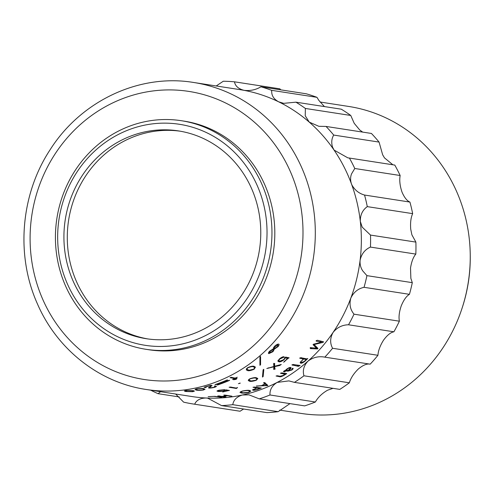 <?xml version="1.0" encoding="UTF-8"?>
<svg xmlns="http://www.w3.org/2000/svg" width="495" height="495" viewBox="0 0 495 495"><rect width="100%" height="100%" fill="white"/><g stroke="black" fill="none" stroke-linecap="round" stroke-linejoin="round"><path stroke-width="0.74" d="M271.606 90.325L316.979 97.336A162.49 151.86 -81.2 0 0 306.294 93.796L260.921 86.786A162.49 151.86 98.8 0 1 271.606 90.325L271.786 93.054C272.269 96.63 274.546 99.544 278.605 101.797L283.691 103.344L295.917 102.174L341.29 109.185A162.49 151.86 -81.2 0 1 350.757 115.465L305.384 108.455L305.229 115.75L309.27 122.141A155.325 145.159 -81.2 0 0 278.605 101.797A155.325 145.159 -81.2 0 0 244.004 90.331A155.325 145.159 -81.2 0 0 239.685 89.595L193.638 82.473A155.325 145.159 98.8 0 1 301.82 167.867A155.325 145.159 98.8 0 1 285.634 327.325A155.325 145.159 98.8 0 1 146.18 389.472C99.08 382.573 56.95 349.278 37.36 303.732C15.599 255.265 20.635 194.473 50.094 149.775C81.001 100.856 139.256 73.415 193.638 82.473M316.979 97.336L318.792 100.324L324.429 106.58M350.757 115.465L354.222 123.323L359.686 129.938L362.68 132.103M326.044 126.442L371.417 133.452A162.49 151.86 -81.2 0 1 379.071 142.084L333.698 135.067C331.613 138.656 331.211 142.647 332.504 147.04L334.069 150.084A155.325 145.159 -81.2 0 0 309.27 122.141L318.867 126.305L326.044 126.442A162.49 151.86 98.8 0 1 333.698 135.067M379.071 142.084L382.654 154.793L384.485 157.88L392.838 164.748M349.408 158.06L394.781 165.076A162.49 151.86 -81.2 0 1 400.152 175.508L354.779 168.492L351.592 173.794C350.318 176.95 350.268 180.304 351.444 183.868A155.325 145.159 -81.2 0 0 347.867 174.989A155.325 145.159 -81.2 0 0 334.069 150.084L347.849 157.862L349.408 158.06A162.49 151.86 98.8 0 1 354.779 168.492M146.18 389.472L192.221 396.588A155.325 145.159 -81.2 0 0 206.007 398.005A155.325 145.159 -81.2 0 0 242.395 394.991A155.325 145.159 -81.2 0 0 277.12 382.431A155.325 145.159 -81.2 0 0 308.001 361.115A155.325 145.159 -81.2 0 0 333.104 332.386A155.325 145.159 -81.2 0 0 350.844 298.046A155.325 145.159 -81.2 0 0 360.106 260.252A155.325 145.159 -81.2 0 0 360.311 221.376A155.325 145.159 -81.2 0 0 351.444 183.868L351.902 184.969C354.816 190.154 359.036 193.52 364.549 195.049L409.922 202.065C407.156 200.951 404.607 197.851 402.286 192.753L401.86 191.664C399.873 185.538 399.304 180.149 400.152 175.508M364.549 195.049A162.49 151.86 98.8 0 1 367.29 206.632C362.501 210.072 360.181 214.991 360.311 221.376L362.21 227.143L370.514 235.082L415.887 242.098L411.889 234.828L410.726 229.173C410.225 222.725 410.869 217.553 412.663 213.642A162.49 151.86 -81.2 0 0 409.922 202.065M370.514 235.082A162.49 151.86 98.8 0 1 370.452 247.085C364.926 249.554 361.48 253.947 360.106 260.252C359.76 264.212 360.651 267.77 362.773 270.926L366.925 275.641L412.298 282.657L410.862 278.357L410.522 268.043C411.531 261.682 413.294 257.035 415.825 254.096A162.49 151.86 -81.2 0 0 415.887 242.098M366.925 275.641A162.49 151.86 98.8 0 1 364.06 287.31C358.058 288.647 353.653 292.223 350.844 298.046C349.192 303.918 350.095 309.084 353.541 313.552L354.005 314.183L399.378 321.193L399.292 320.624C398.636 316.577 399.286 311.646 401.259 305.836C403.697 299.964 406.426 296.121 409.433 294.327A162.49 151.86 -81.2 0 0 412.298 282.657M462.2 307.81A149.589 139.8 -81.2 0 0 470.25 255.76M279.7 410.114L301.121 413.424A155.325 145.159 -81.2 0 0 440.581 351.277A155.325 145.159 -81.2 0 0 456.761 191.825A155.325 145.159 -81.2 0 0 348.579 106.431L320.03 102.013M67.37 283.839A111.833 104.513 -81.2 0 0 206.384 335.127A111.833 104.513 -81.2 0 0 257.32 185.767A111.833 104.513 -81.2 0 0 118.305 134.479A111.833 104.513 -81.2 0 0 67.37 283.839M261.917 184.301A115.657 108.089 98.8 0 1 249.864 303.033A115.657 108.089 98.8 0 1 146.019 349.309A115.657 108.089 98.8 0 1 65.464 285.726A115.657 108.089 98.8 0 1 77.517 166.988A115.657 108.089 98.8 0 1 181.362 120.712A115.657 108.089 98.8 0 1 261.917 184.301M251.639 188.7A105.138 98.258 -81.2 0 0 178.41 130.897A105.138 98.258 -81.2 0 0 84.008 172.965A105.138 98.258 -81.2 0 0 73.05 280.906A105.138 98.258 -81.2 0 0 146.285 338.71A105.138 98.258 -81.2 0 0 240.688 296.641A105.138 98.258 -81.2 0 0 251.639 188.7M180.087 131.175A105.138 98.258 -81.2 0 0 86.854 174.221A105.138 98.258 -81.2 0 0 76.416 281.426A105.138 98.258 -81.2 0 0 147.968 338.957M193.192 390.648L194.455 391.124L192.666 391.706L185.532 391.483L184.344 391.013L186.095 390.518L193.192 390.648M203.779 388.68L205.054 389.225L203.297 390.054C199.664 390.419 197.301 390.431 196.193 390.091L194.999 389.553L196.719 388.816C200.357 388.377 202.709 388.334 203.779 388.68M215.87 386.143C216.903 386.292 216.389 386.713 214.335 387.399C211.13 388.08 209.175 388.229 208.463 387.857L210.121 386.675L210.845 385.673L210.437 385.586L205.332 387.059L206.149 387.418A155.325 145.159 -81.2 0 1 205.747 387.517L204.126 387.325L204.664 387.053L210.356 385.413L211.755 385.457L210.827 386.644L209.218 387.492L210.61 387.802L213.821 387.344L215.443 386.515L214.391 386.119A155.325 145.159 -81.2 0 0 214.824 385.982L216.321 386.378M211.068 385.314L211.217 385.908L210.752 385.314M205.295 386.886L205.295 387.232M204.101 387.201L204.664 387.053M211.755 385.457L212.12 385.723M217.522 384.999A155.325 145.159 -81.2 0 0 229.624 380.346L229.142 380.271A155.325 145.159 -81.2 0 1 217.039 384.924L217.46 384.782M215.498 384.683A155.325 145.159 -81.2 0 0 227.601 380.03L227.118 379.956A155.325 145.159 -81.2 0 1 215.016 384.609L215.436 384.473M231.19 377.345L235.193 378.069L237.303 377.233L235.583 378.131L237.037 378.545L235.929 379.393L233.621 379.745A155.325 145.159 -81.2 0 0 233.925 379.609L236.226 378.811L234.939 378.465L232.576 379.517L234.525 378.434L230.045 377.704L231.679 377.289M254.114 366.368L255.445 367.104L254.158 369.221C250.872 370.613 248.645 371.052 247.481 370.532L246.232 369.802L247.5 367.754C250.773 366.288 252.976 365.83 254.114 366.368M260.58 356.647L260.562 364.741L259.931 365.322L259.906 357.062L260.407 356.419M268.457 353.053L268.915 353.622C268.092 353.479 268.321 352.669 269.602 351.196L273.339 348.814C273.995 346.333 275.709 344.749 278.481 344.068C279.409 344.161 279.254 345.009 278.023 346.624L274.44 349.006L272.986 351.667L268.915 353.622L268.556 353.424M278.481 344.068L278.914 344.26M300.137 362.686L303.361 358.968L299.636 358.12L300.849 357.724L306.801 358.887L307.766 358.522L304.734 361.43C302.408 363.107 300.935 363.608 300.317 362.94L300.205 362.823M300.849 357.724L301.214 357.625M298.367 366.362L291.932 364.864L293.096 364.537L300.088 365.483L298.367 366.362L297.755 365.415M292.069 364.803L292.31 365.149L291.932 364.864M293.096 364.537L293.486 364.462M283.493 371.615L284.879 371.844A155.325 145.159 -81.2 0 0 285.207 371.615L284.415 371.046L284.538 371.491M283.586 371.392L283.79 371.739C283.326 371.436 283.864 370.972 285.411 370.34L286.989 368.911C289.092 367.556 290.404 367.142 290.924 367.655L291.023 367.76M290.924 367.655C291.406 368.051 290.714 368.924 288.833 370.285L288.393 370.607L288.962 370.693L291.734 369.753L292.316 368.472A155.325 145.159 -81.2 0 0 292.638 368.231L293.034 368.441M292.638 368.231C293.479 368.299 293.213 368.899 291.833 370.031L288.016 371.151L284.285 370.829M281.729 372.921L286.754 373.57L283.895 375.414C281.711 376.615 280.263 377.042 279.551 376.695L276.062 376.014L277.342 375.736L280.034 376.25L283.487 375.334L284.594 374.189L280.455 373.224L282.131 372.853M277.342 375.736L278.258 375.971L277.342 375.736M284.619 374.214L284.186 373.465L284.619 374.214M265.394 383.297L267.894 385.432A155.325 145.159 -81.2 0 1 267.51 385.605L256.286 386.075L261.49 385.648L264.881 383.903L263.55 382.784L265.066 382.833M264.757 382.641L265.066 382.666M252.586 389.769L252.673 390.072L256.67 387.987L253.007 387.251L254.35 387.096L261.329 388.006L257.555 389.509C254.789 390.314 253.162 390.499 252.673 390.072L252.537 389.93M254.35 387.096L254.826 387.053M249.666 390.506L250.804 391.1L248.663 392.424C244.74 393.141 242.21 393.296 241.053 392.894L239.964 392.318L242.098 391.106C246.034 390.289 248.552 390.091 249.666 390.506M218.889 395.913L221.902 396.421L226.988 395.691L224.544 395.319L223.827 395.084L225.033 395.097L231.901 396.179L227.378 395.759L222.317 396.483L225.998 396.953L223.895 397.033L217.726 395.963L219.378 395.932M229.94 396.26L229.494 395.845M228.102 390.673L222.657 392.003L227.762 390.598L225.578 390.221L223.505 390.976C220.547 391.52 218.654 391.65 217.819 391.366L216.958 391.031L218.908 390.233L224.612 389.652A155.325 145.159 -81.2 0 1 224.297 389.732L219.427 390.264L217.862 390.901L218.79 391.217L223.103 390.914L226.011 389.862L229.439 390.481L228.102 390.673L228.028 390.32M224.81 390.06L225.213 389.998M229.129 387.245L236.27 388.47A155.325 145.159 -81.2 0 0 236.585 388.371L236.474 387.956M229.228 387.189L231.06 387.047M230.559 387.078L236.276 388.074L237.557 387.486L236.585 388.371M240.199 383.068L238.392 383.681L240.199 383.068L239.84 383.495L239.704 383.093M256.497 377.815L257.815 378.52L256.33 380.247C252.896 381.342 250.612 381.657 249.474 381.193L248.23 380.476L249.703 378.848C253.118 377.673 255.383 377.332 256.497 377.815M221.977 397.38L213.982 396.396L208.166 396.668L214.855 396.334L221.977 397.38M219.941 397.417L219.669 397.095M287.979 358.43L283.61 362.229L287.626 358.324L285.423 357.916L283.882 359.846C281.42 361.554 279.737 362.173 278.827 361.715L277.936 361.294L279.267 359.067C281.463 357.279 283.029 356.53 283.963 356.821L284.254 356.889A155.325 145.159 -81.2 0 1 284 357.118L279.762 359.048L278.697 360.812L279.65 361.22L283.48 359.785L285.646 357.105L289.117 357.811L287.979 358.43L287.372 357.65M284.6 357.73L284.978 357.508M285.819 357.353L285.838 357M274.577 363.479L274.669 366.244L281.284 364.469L279.613 365.545L274.663 366.622L274.985 369.221L273.648 369.357L273.884 366.807L266.811 368.528L273.884 366.455L273.63 363.738L273.797 363.355L274.768 363.559M273.884 366.925L275.127 368.936M263.81 369.536L263.148 376.565L262.461 377.048L263.093 369.883L263.687 369.326M310.365 348.598L317.481 348.95A155.325 145.159 -81.2 0 0 317.957 348.418L313.7 344.161M310.272 348.387L310.247 347.62L316.435 348.183L313.05 344.681L313.453 344.229L321.447 342.187L316.126 341.086L316.392 340.61L317.437 340.263L323.544 341.798A155.325 145.159 -81.2 0 1 323.074 342.379L314.152 344.551L317.957 348.418M146.019 349.309L148.877 349.748A115.657 108.089 -81.2 0 0 252.722 303.472A115.657 108.089 -81.2 0 0 264.769 184.74A115.657 108.089 -81.2 0 0 184.22 121.157L181.362 120.712M259.269 398.865L304.642 405.881A162.49 151.86 -81.2 0 0 315.365 402.002L269.992 394.985A162.49 151.86 98.8 0 1 259.269 398.865L249.016 394.861L242.395 394.991C236.734 396.743 233.529 399.966 232.78 404.669L278.153 411.679A162.49 151.86 -81.2 0 1 266.916 412.613L221.543 405.597L207.733 398.184L206.007 398.005C200.153 398.159 196.379 400.232 194.671 404.217L240.044 411.234A162.49 151.86 -81.2 0 1 239.023 411.079L193.65 404.062A162.49 151.86 98.8 0 1 183.626 402.144L175.663 394.032M232.78 404.669A162.49 151.86 98.8 0 1 221.543 405.597M194.671 404.217A162.49 151.86 98.8 0 1 193.65 404.062M150.659 390.165A162.49 151.86 98.8 0 0 158.054 393.674L179.246 396.947M216.222 85.969L223.264 81.242A162.49 151.86 98.8 0 1 234.488 81.817C235.193 85.988 238.361 88.828 244.004 90.331C250.173 91.043 255.81 89.861 260.921 86.786M280.752 89.849L279.861 88.834L234.488 81.817M295.917 102.174A162.49 151.86 98.8 0 1 305.384 108.455M412.663 213.642L367.29 206.632M415.825 254.096L370.452 247.085M409.433 294.327L364.06 287.31M354.005 314.183A162.49 151.86 98.8 0 1 348.529 324.782L393.902 331.798A162.49 151.86 -81.2 0 0 399.378 321.193M370.192 364.159C367.073 363.466 363.151 365.05 358.417 368.911C353.838 373.366 350.813 377.994 349.34 382.802L303.967 375.792C302.439 370.532 303.788 365.638 308.001 361.115C313.106 357.31 318.712 355.985 324.819 357.149L370.192 364.159A162.49 151.86 -81.2 0 0 377.945 355.292L332.572 348.276A162.49 151.86 98.8 0 1 324.819 357.149L324.757 357.136M289.977 403.611L278.153 411.679M243.627 409.012L240.044 411.234M393.902 331.798C390.691 332.355 387.226 335.152 383.52 340.183C380.098 345.64 378.242 350.677 377.945 355.292M303.967 375.792A162.49 151.86 98.8 0 1 294.432 382.369L339.805 389.386A162.49 151.86 -81.2 0 0 349.34 382.802M333.011 388.334L327.535 390.227C322.072 393.395 318.013 397.318 315.365 402.002M269.992 394.985C269.639 389.856 272.015 385.667 277.12 382.431L288.863 380.89L294.432 382.369M158.054 393.674L160.578 391.7M244.542 90.424L244.004 90.331M348.529 324.782C342.323 324.881 337.182 327.418 333.104 332.386C330.047 337.912 329.874 343.208 332.572 348.276M317.481 348.95L313.997 345.659M311.435 348.412L310.705 347.657M321.447 342.187L320.352 341.185M316.781 341.241L316.163 340.684M323.074 342.379L322.14 341.525M314.152 344.551L313.737 344.155M314.282 345.683A150.542 140.691 -81.2 0 0 314.733 345.182M263.148 376.565L262.573 375.389M274.985 369.221L273.896 367.414M274.669 366.244L273.71 364.759M279.613 365.545L279.298 365.062M274.663 366.622L273.76 365.205M284.774 361.517L284.545 361.208M284.625 361.709L284.377 361.362M287.626 358.324L287.057 357.588M285.423 357.916L285.064 357.452M278.827 361.715L277.98 360.521M284 357.118L283.746 356.79M288.208 358.318L287.744 357.718M249.474 381.193L249.146 380.389M249.963 378.725L248.991 380.185L251.281 380.977L255.952 380.172L257.029 378.879L255.773 378.186C254.845 377.759 252.933 378.007 250.049 378.935M255.556 377.704L255.773 378.186M236.27 388.47L236.158 388.055M230.367 387.542L230.249 387.096M236.684 388.222L236.591 387.888M227.762 390.598L227.688 390.264M217.819 391.366L217.682 390.567M223.895 397.033L223.876 396.724M241.053 392.894L240.91 392.213M242.445 391.013L240.886 392.145L243.008 392.807L248.304 392.343L249.919 391.304L248.812 390.765C247.877 390.4 245.768 390.536 242.482 391.174M256.67 387.987L256.534 387.56M253.706 387.517L253.595 387.164M259.807 388.594L259.64 388.061M255.247 388.773C253.316 389.491 252.865 389.874 253.898 389.924L256.924 389.528L259.535 388.476L257.06 388.049L255.191 388.587M253.254 389.342L253.898 389.924M259.392 388.024L259.535 388.476M256.924 387.622L257.06 388.049M264.881 383.903L264.38 382.635M264.089 383.235L263.847 382.629M267.51 385.605L267.232 384.869M257.864 386.193L257.759 385.883M256.812 386.255L256.701 385.933M266.069 383.879L266.626 385.351L265.134 384.027L261.719 385.648L266.626 385.351M264.59 382.641L265.134 384.027M281.29 373.539L281.018 373.063M285.275 374.177L284.941 373.583M279.551 376.695L279.26 376.126M284.254 374.016L283.92 373.422M284.879 371.844L284.687 371.522M284.507 371.807L284.235 371.312M288.016 371.151L287.614 370.489M285.881 370.78L285.596 370.31M288.907 367.779L289.092 368.063L287.632 368.787L286.506 370.316L288.003 370.545L290.268 368.231L289.092 368.063M293.021 365.285L292.594 364.667M303.361 358.968L302.761 358.219M300.391 358.485L299.982 357.978M306.541 359.655L305.799 358.726M302.29 360.428C300.719 361.864 300.434 362.569 301.43 362.544L304.147 361.529L306.244 359.488L303.751 359.03L302.105 360.193M300.477 361.771L301.43 362.544M305.607 358.689L306.244 359.488M303.157 358.287L303.751 359.03M272.986 351.667L272.702 351.332M278.023 346.624L277.72 346.296M274.44 349.006L273.481 347.911M277.287 344.279L277.806 344.829L274.354 347.416L274.273 348.529C277.138 347.243 278.32 346.011 277.806 344.829L277.417 344.223M273.952 346.97L274.354 347.416M273.617 347.558L274.218 348.239M273.556 347.713L274.273 348.529M269.868 350.936L270.159 351.283L269.49 352.762L272.751 351.283L273.45 349.359L270.159 351.283M273.073 348.925L273.45 349.359M260.562 364.741L259.887 363.67M247.481 370.532L246.448 368.608M247.723 367.618L246.943 369.406L249.245 370.223L253.787 369.14L254.702 367.538L253.434 366.82C252.475 366.343 250.619 366.684 247.853 367.847M253.1 366.257L253.434 366.82M234.525 378.434L234.321 377.933M230.713 377.846L230.546 377.431M235.509 378.551L235.292 378.013M234.939 378.465L234.754 378.001M196.193 390.091L196.144 389.72M197.047 388.761L195.816 389.466L198.068 390.103L202.925 389.986L204.206 389.367L202.993 388.847C202.102 388.544 200.122 388.556 197.066 388.891M186.429 390.487L185.167 390.982L187.413 391.557L192.295 391.638L193.595 391.211L192.394 390.753L186.436 390.586M42.756 299.37A145.765 136.224 -81.2 0 0 223.95 366.22A145.765 136.224 -81.2 0 0 290.342 171.542A145.765 136.224 -81.2 0 0 109.148 104.692A145.765 136.224 -81.2 0 0 42.756 299.37M311.949 348.461L311.207 347.7M268.507 368.169L268.278 367.797M274.533 364.735L273.692 363.46M278.277 365.712L278.066 365.397M248.707 390.369L248.812 390.765M297.755 366.015L297.291 365.347M275.189 348.666L274.849 348.288M273.89 367.067L274.935 368.781M278.202 360.137L278.697 360.812M248.688 379.448L248.991 380.185M256.565 377.834L257.029 378.879M217.794 390.53L217.862 390.901M240.762 391.57L240.886 392.145M249.721 390.518L249.919 391.304M289.81 367.525L290.268 368.231M286.122 369.678L286.432 370.18M268.89 352.019L269.49 352.762M246.485 368.571L246.943 369.406M254.009 366.356L254.702 367.538M235.973 378.18L236.226 378.811M209.131 387.084L209.218 387.492M215.325 386.038L215.443 386.515M195.754 389.039L195.816 389.466M204.101 388.754L204.206 389.367M185.142 390.654L185.167 390.982M193.545 390.722L193.595 391.211"/></g></svg>
